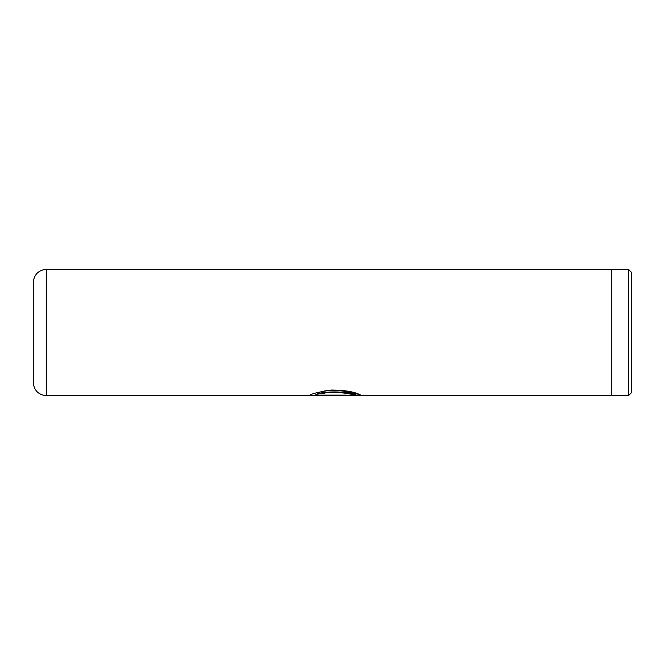 <?xml version="1.0" encoding="UTF-8"?>
<svg xmlns="http://www.w3.org/2000/svg" width="665" height="665" viewBox="0 0 665 665"><rect width="100%" height="100%" fill="white"/><g stroke="black" fill="none" stroke-linecap="round" stroke-linejoin="round"><path stroke-width="1" d="M628.492 269.342L631.75 272.6L631.75 392.4L628.492 395.658L628.492 269.342L611.8 269.342M33.25 382.425L33.25 282.575C34.04 274.504 38.47 270.065 46.55 269.275L46.55 395.725C38.47 394.935 34.04 390.496 33.25 382.425M318.61 392.574C338.31 385.126 371.777 399.108 360.122 394.802C354.304 391.743 344.794 390.156 331.602 390.047C318.643 391.959 311.095 393.821 308.951 395.633L346.157 395.633L346.157 395.135L315.709 395.135C322.06 390.737 352.034 391.801 356.091 395.426C362.275 397.113 337.271 389.274 322.4 393.647M361.195 395.392L362.159 395.717M361.502 395.392L46.55 395.725M46.55 269.275L611.8 269.275L611.8 395.725L362.151 395.725M309.657 395.301L346.157 395.135M322.4 393.323C337.271 388.975 362.284 396.772 356.091 395.093C352.034 391.486 322.06 390.43 315.709 394.81L315.709 395.135M611.8 395.658L628.492 395.658"/></g></svg>
